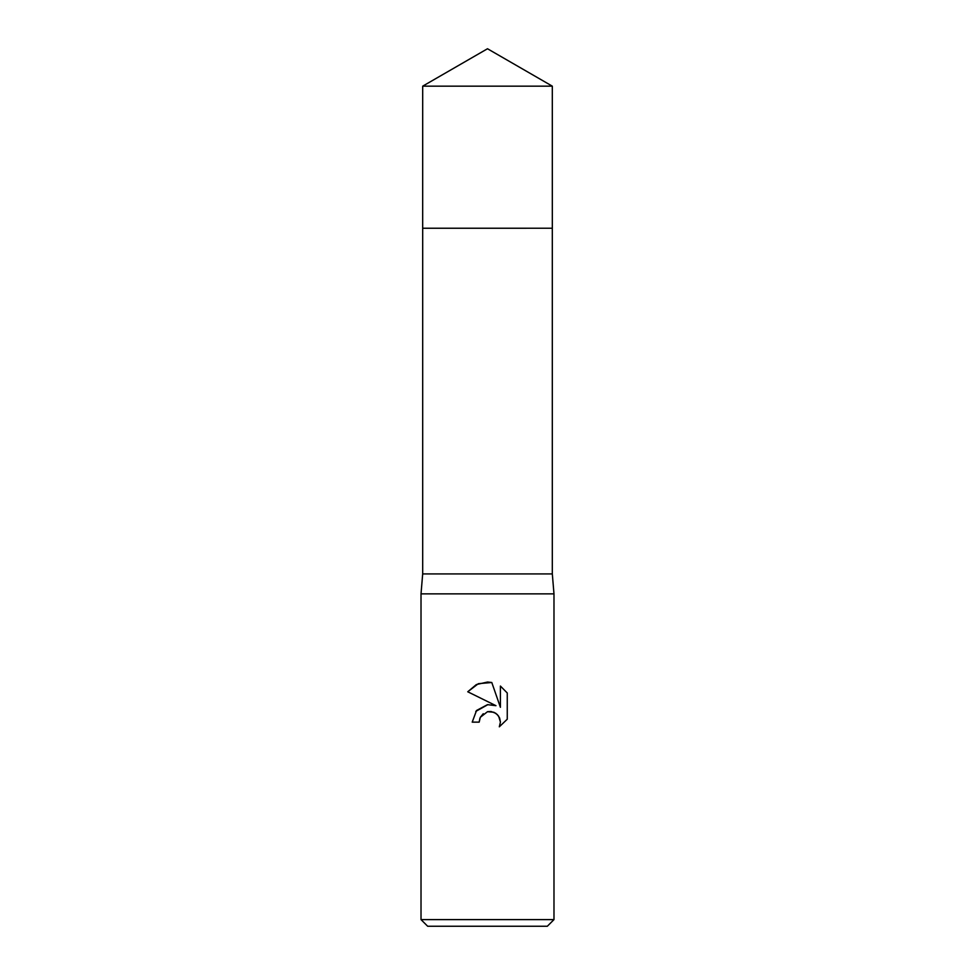 <?xml version="1.0" encoding="UTF-8"?>
<svg xmlns="http://www.w3.org/2000/svg" width="975" height="975" viewBox="0 0 975 975"><rect width="100%" height="100%" fill="white"/><g stroke="black" fill="none" stroke-linecap="round" stroke-linejoin="round"><path stroke-width="1.46" d="M552.313 228.248L552.313 573.922L422.687 573.922L422.687 228.248L552.313 228.235L422.675 228.235L422.687 86.166L487.5 48.75L552.313 86.166L552.325 228.235M422.687 573.922L421.017 593.86L553.983 593.86L553.983 919.608L421.017 919.608L427.672 926.25L547.328 926.25L553.983 919.608M479.188 722.134L472.205 722.134L476.543 710.483L487.5 704.657L495.97 705.693L467.744 691.775L476.348 684.572L487.5 682.037L491.79 682.5L500.407 707.314L500.407 686.059L507.256 692.981L507.256 719.209L499.31 726.814L500.431 722.061L499.627 718.002L497.323 714.565L493.886 712.262L487.5 711.701L480.309 717.32L479.188 722.134L479.907 718.246M491.107 711.531L495.751 713.261L498.627 716.138L500.431 722.061L499.31 726.814L507.256 719.209M495.97 705.693L491.766 704.645M487.927 704.608L475.776 711.421M480.309 717.32L483.271 713.7M487.756 711.652L491.059 711.518M507.256 692.981L500.407 686.059M491.79 682.5L478.359 683.67L467.744 691.775M422.687 86.166L552.313 86.166M552.313 573.922L553.983 593.86M421.017 593.86L421.017 919.608"/></g></svg>
